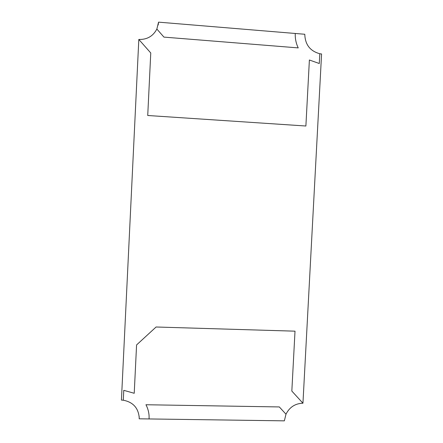 <?xml version="1.0" encoding="UTF-8"?>
<svg xmlns="http://www.w3.org/2000/svg" width="443" height="443" viewBox="0 0 443 443"><rect width="100%" height="100%" fill="white"/><g stroke="black" fill="none" stroke-linecap="round" stroke-linejoin="round"><path stroke-width="0.66" d="M121.421 400.09L123.287 400.212L123.763 390.333L134.223 393.284L123.763 390.333L123.287 400.212C132.994 402.094 138.305 407.887 139.218 417.588L139.202 418.807L149.108 418.945L149.081 415.761C148.815 411.852 147.768 408.18 145.952 404.741L279.317 406.94L145.952 404.741C147.768 408.18 148.815 411.852 149.081 415.761L149.108 418.945L284.356 420.85L285.984 414.194L279.317 406.94L285.984 414.194C289.589 407.123 295.243 403.462 302.946 403.219L321.579 53.98L319.813 53.747L319.292 63.51L309.386 59.999L319.292 63.51L319.813 53.747C310.111 51.089 305.105 44.593 304.795 34.261L295.276 33.474C295.038 38.519 296.024 43.331 298.239 47.899L163.943 37.112L298.239 47.899C296.024 43.331 295.038 38.519 295.276 33.474L158.55 22.15L156.855 29.039L163.943 37.112L156.855 29.039C153.079 36.226 147.065 39.698 138.82 39.444L150.764 52.972L147.729 115.496L305.886 126.011L309.386 59.999L305.886 126.011L147.729 115.496L150.764 52.972L138.82 39.444L121.421 400.09M158.19 24.996L158.55 22.15M295.01 331.17L291.832 391.064L302.946 403.219L291.832 391.064L295.01 331.17L156.097 327L136.577 344.936L134.223 393.284L136.577 344.936L156.097 327L295.01 331.17M139.157 416.376L139.202 418.807"/></g></svg>
